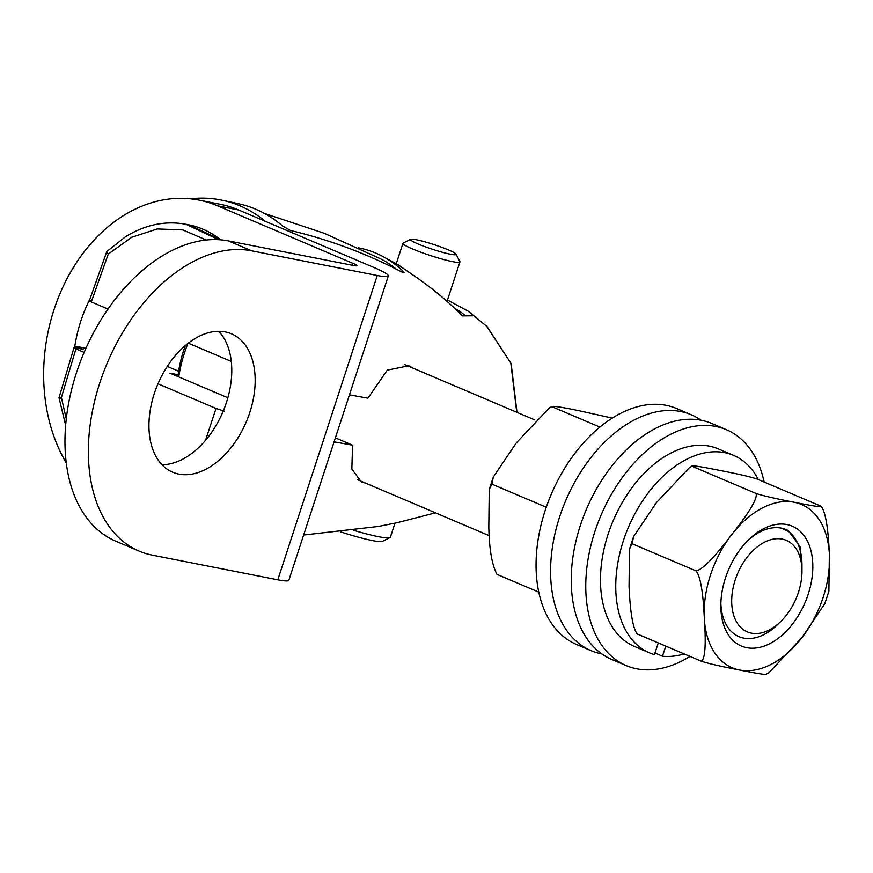 <?xml version="1.0" encoding="UTF-8"?>
<svg xmlns="http://www.w3.org/2000/svg" width="873" height="873" viewBox="0 0 873 873"><rect width="100%" height="100%" fill="white"/><g stroke="black" fill="none" stroke-linecap="round" stroke-linejoin="round"><path stroke-width="1.31" d="M152.317 555.152L277.8 579.814L377.256 275.497L251.784 250.846A160.927 102.894 113 0 0 103.352 372.76A160.927 102.894 113 0 0 139.091 551.103A160.927 102.894 113 0 0 152.317 555.152M154.281 393.614A75.187 48.07 -67 0 1 231.465 333.813A75.187 48.07 -67 0 1 249.831 412.383A75.187 48.07 -67 0 1 172.636 472.195A75.187 48.07 -67 0 1 154.281 393.614M352.354 265.261L352.976 263.373L217.639 205.842A160.927 122.624 -78.9 0 0 198.935 200.092L219.941 204.217A160.927 122.624 -78.9 0 1 238.645 209.967L373.982 267.498A45.483 4.671 -161.9 0 1 388.31 275.944L288.843 580.261A45.483 4.671 -161.9 0 1 277.8 579.814M388.31 275.944A45.483 4.671 -161.9 0 1 377.256 275.497M349.451 394.847L367.926 398.164L387.285 370.141L408.826 365.754L413.256 368.264M516.751 412.252L510.825 363.081L486.654 326.262L468.223 311.181L473.581 315.797L462.177 315.884C448.787 301.851 432.113 288.035 412.154 274.46L397.892 264.595L381.807 255.942A144.831 110.358 -78.9 0 0 358.148 247.779M265.305 221.295A165.281 125.941 -78.9 0 0 220.782 199.95A165.281 125.941 -78.9 0 0 190.478 198.826M447.478 300.05L468.223 311.181M381.807 255.942A144.831 110.358 -78.9 0 1 402.617 270.706C404.723 272.823 404.799 273.435 402.824 272.518C367.588 253.978 330.147 239.966 290.513 230.483L282.732 226.085A165.03 125.745 -78.9 0 0 239.497 203.933M404.254 272.845L402.824 272.518M352.976 263.373A12.429 1.277 -161.9 0 1 356.893 265.676A12.429 1.277 -161.9 0 1 353.871 265.556L228.388 240.904A160.927 102.894 113 0 0 79.956 362.819A160.927 102.894 113 0 0 115.705 541.162L139.091 551.103M218.719 331.304A75.187 48.07 -67 0 1 226.434 402.442A75.187 48.07 -67 0 1 161.985 464.752M198.935 200.092A160.927 122.624 -78.9 0 0 65.726 281.215A160.927 122.624 -78.9 0 0 66.228 462.821M89.995 298.904A123.028 93.749 -78.9 0 0 74.598 347.683M365.569 483.118L361.302 481.929L351.852 469.052L352.561 445.165L334.086 441.847M303.629 535.04L378.325 526.474L397.117 522.709L435.485 512.844M227.853 397.761L169.984 373.164L178.168 374.768A86.994 55.621 -67 0 0 177.972 376.558M352.561 445.165L335.385 437.864M205.548 440.276L216.013 408.466L224.361 411.118M216.013 408.466L157.98 383.793M84.135 352.408L75.929 348.916C73.387 347.803 73.245 347.432 75.482 347.825L83.11 349.32L76.071 346.33L85.947 348.272M65.639 425.216L59.004 397.706L73.976 347.781L75.482 347.825M178.659 371.232L167.278 366.398M187.924 343.438A99.424 63.576 -67 0 0 184.443 353.008A99.424 63.576 113 0 0 178.769 376.896M185.425 345.479A86.994 55.621 -67 0 0 183.548 350.815A86.994 55.621 113 0 0 178.168 374.768M187.433 224.579C166.339 220.302 145.704 224.35 125.516 236.736L106.768 251.599L108.252 254.076L91.294 301.927C88.751 300.803 88.599 300.432 90.847 300.825M106.768 251.599L89.352 300.727M91.294 301.927L108.034 309.042M188.295 343.154L231.301 361.433M75.602 347.847L76.071 346.33M60.39 398.121C58.284 397.728 58.6 397.531 61.372 397.521L75.929 348.916M221.229 239.879L188.568 224.787L186.036 224.296L218.621 239.693M601.792 653.91A128.156 81.942 -67 0 1 590.988 650.625L576.464 644.46A128.156 81.942 -67 0 1 545.167 510.519A128.156 81.942 -67 0 1 676.739 408.575L691.252 414.751A128.156 81.942 -67 0 1 701.106 420.251M590.988 650.625A128.156 81.942 -67 0 1 559.691 516.685A128.156 81.942 -67 0 1 691.252 414.751M665.772 646.118L662.465 656.212L654.968 653.026M690.008 656.42A128.156 81.942 -67 0 1 626.159 665.575A128.156 81.942 -67 0 1 594.862 531.635A128.156 81.942 -67 0 1 726.423 429.702A128.156 81.942 -67 0 1 764.137 482.027M649.577 652.895L634.311 646.402A107.324 68.618 -67 0 1 613.141 520.799A107.324 68.618 -67 0 1 718.283 448.875L733.549 455.368A107.324 68.618 113 0 0 628.418 527.292A107.324 68.618 113 0 0 649.577 652.895A107.324 68.618 113 0 0 654.444 654.63L658.275 642.932M626.159 665.575L611.646 659.41A128.156 81.942 -67 0 1 580.349 525.47A128.156 81.942 -67 0 1 711.91 423.525L726.423 429.702M662.465 656.212A107.324 68.618 113 0 0 684.159 653.932M758.288 479.539A107.324 68.618 113 0 0 733.549 455.368M632.139 543.748L629.509 549.03L629.051 586.47C630.219 612.748 632.958 628.593 637.268 633.994L701.237 661.188C705.133 659.246 706.17 645.005 704.325 618.477C703.158 592.189 700.419 576.344 696.108 570.942C702.645 569.534 714.518 557.432 731.727 534.603C749.623 512.069 757.731 498.352 756.051 493.474L692.082 466.28L689.55 467.481L656.463 502.597L633.569 536.633L632.139 543.748L696.108 570.942M756.051 493.474C762.795 495.733 775.519 498.669 794.244 502.27C813.636 506.154 822.595 507.486 821.133 506.264L757.164 479.07C750.42 476.8 737.685 473.864 718.981 470.274C699.579 466.378 690.608 465.047 692.082 466.28L689.55 467.481M821.133 506.264C825.454 511.698 828.193 527.543 829.35 553.777L828.892 591.228L824.832 603.625L801.938 637.65L768.851 672.777L766.145 674.174M725.463 578.002A65.104 41.62 -67 0 1 749.121 539.307A65.104 41.62 -67 0 1 800.279 531.428A65.104 41.62 -67 0 1 808.202 594.251A65.104 41.62 -67 0 1 756.564 647.93A65.104 41.62 -67 0 1 720.836 605.862A65.104 41.62 -67 0 1 725.463 578.002M766.319 673.978C767.782 675.211 758.823 673.88 739.431 669.984C720.716 666.383 707.981 663.458 701.237 661.188M747.419 541.009A57.422 36.721 -67 0 1 748.477 540.071L747.463 540.954M747.899 540.507A59.571 38.085 -67 0 1 786.322 529.682A59.571 38.085 -67 0 1 788.177 530.577L799.995 546.454L801.981 571.269M780.364 621.903A49.75 31.81 -67 0 0 798.446 592.341A49.75 31.81 113 0 0 801.981 571.051A49.75 31.81 113 0 0 774.689 538.903A49.75 31.81 113 0 0 735.23 579.912A49.75 31.81 -67 0 0 741.275 627.927A49.75 31.81 -67 0 0 780.364 621.903L777.025 625.112A57.422 36.721 -67 0 1 720.869 603.45M781.248 528.121L788.712 531.602A59.571 38.085 -67 0 1 801.971 565.115L801.981 571.051M748.477 540.071L749.863 538.783M784.827 529.093L788.712 531.602M538.761 592.123L497.032 574.39C491.979 565.049 489.24 549.204 488.815 526.866L489.273 489.415L493.343 477.018L491.903 484.133L489.273 489.415M546.269 507.246L491.903 484.133M599.904 427.093L551.856 406.665L549.324 407.877L516.227 442.993L493.343 477.018M612.322 418.102L578.744 410.659C561.503 407.069 552.533 405.738 551.856 406.665L549.324 407.877M341.005 531.995A43.399 4.463 -161.9 0 0 372.313 540.551A43.399 4.463 18.1 0 0 382.483 541.336L389.991 537.582A49.401 5.074 18.1 0 1 378.402 536.677A49.401 5.074 -161.9 0 1 353.827 530.38M389.991 537.582A49.401 5.074 18.1 0 0 390.406 537.168L395.022 523.036M458.827 312.479A44.861 4.616 18.1 0 0 456.164 309.151A44.861 4.616 18.1 0 0 454.375 308.125M456.164 309.151A180.362 180.362 0 0 1 460.366 311.781A173.509 59.026 106 0 1 464.545 315.197M410.692 239.3A23.986 2.466 18.1 0 0 423.689 246.208A23.986 2.466 18.1 0 0 450.261 254.174A23.986 2.466 -161.9 0 0 456.044 254.13A23.986 2.466 -161.9 0 0 440.701 246.906A23.986 2.466 -161.9 0 0 416.312 239.748A23.986 2.466 18.1 0 0 410.692 239.3L403.184 243.065A29.988 3.077 18.1 0 0 402.933 243.316A29.988 3.077 18.1 0 0 420.786 252.199A29.988 3.077 18.1 0 0 452.651 261.649A29.988 3.077 -161.9 0 0 459.94 261.944L447.041 301.381M456.044 254.13L459.885 261.594A29.988 3.077 -161.9 0 1 459.94 261.944M396.277 269.135A141.666 107.946 -78.9 0 0 380.759 258.899L324.167 233.255L264.421 213.416M238.645 209.967L217.639 205.842M251.784 250.846L228.388 240.904M66.272 418.811L61.372 397.521M108.252 254.076L131.768 237.238L157.304 228.955L182.817 229.915L206.268 240.02M188.568 224.787A123.65 94.219 101.1 0 1 220.727 239.835M731.727 534.603A88.697 56.712 113 0 0 704.325 618.477A88.697 56.712 -67 0 0 739.431 669.984A88.697 56.712 -67 0 0 801.938 637.65A88.697 56.712 113 0 0 829.35 553.777A88.697 56.712 -67 0 0 794.244 502.27A88.697 56.712 -67 0 0 731.727 534.603M402.617 270.706L402.137 272.158M220.782 199.95L239.442 203.911M487.134 326.677L511.152 363.626L517.002 412.362M489.327 535.727L357.766 479.801M534.887 419.957L404.264 364.434M629.509 549.03L633.569 536.633M785.536 529.365L786.322 529.693M402.933 243.316L396.266 263.701"/></g></svg>
